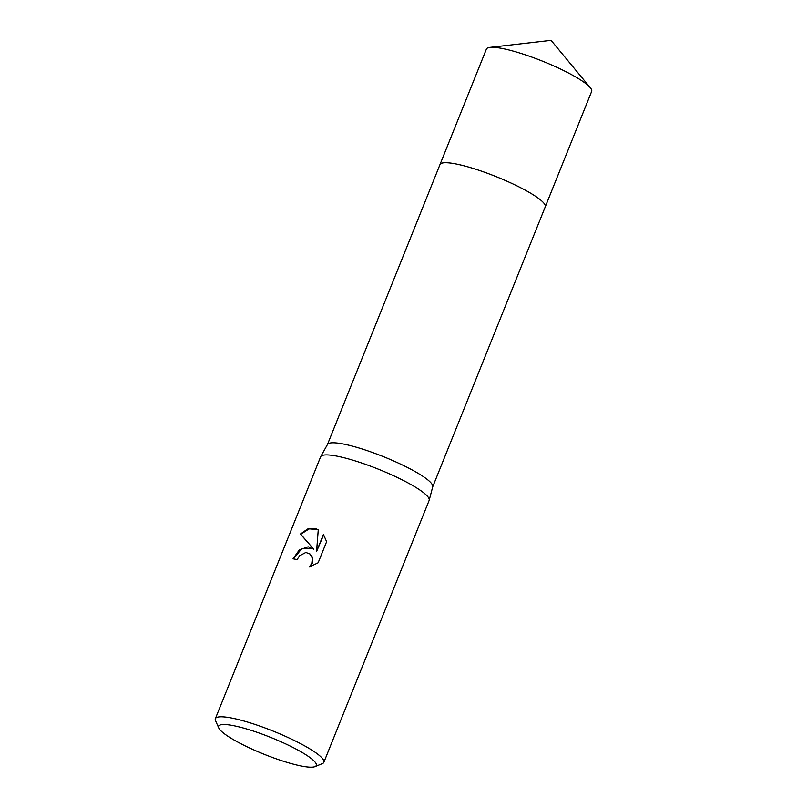 <?xml version="1.0" encoding="UTF-8"?>
<svg xmlns="http://www.w3.org/2000/svg" width="807" height="807" viewBox="0 0 807 807"><rect width="100%" height="100%" fill="white"/><g stroke="black" fill="none" stroke-linecap="round" stroke-linejoin="round"><path stroke-width="1.21" d="M439.936 164.699A56.722 9.755 21.9 0 1 439.986 164.567A56.722 9.755 21.9 0 1 462.633 165.465A56.722 9.755 21.9 0 1 518.719 186.75A56.722 9.755 21.9 0 1 545.25 206.885A56.722 9.755 21.9 0 1 545.199 207.016M439.956 164.658A56.722 9.755 21.9 0 1 462.633 165.455A56.722 9.755 21.9 0 1 518.951 186.861A56.722 9.755 21.9 0 1 545.209 206.975M218.778 727.995L215.519 720.661A58.477 10.057 21.9 0 1 215.348 718.704L320.621 456.812A58.477 10.057 21.9 0 1 320.722 456.611L327.501 444.445A56.722 9.755 21.9 0 1 350.046 445.525A56.722 9.755 21.9 0 1 405.639 466.567A56.722 9.755 21.9 0 1 432.734 486.742L429.203 500.219A58.477 10.057 21.9 0 1 429.132 500.431L323.849 762.322A58.477 10.057 21.9 0 1 322.366 763.614L314.942 766.65A52.626 9.048 21.9 0 1 295.281 764.663A52.626 9.048 21.9 0 1 218.778 727.995A52.626 9.048 21.9 0 1 239.629 727.046A52.626 9.048 21.9 0 1 295.301 748.674A52.626 9.048 21.9 0 1 314.942 766.65M320.722 456.611A58.477 10.057 21.9 0 1 343.964 457.72A58.477 10.057 21.9 0 1 401.271 479.419A58.477 10.057 21.9 0 1 429.203 500.219M308.153 546.803L313.772 549.224L300.416 534.052L307.578 529.059L315.456 528.615L318.261 529.755L316.566 551.514L323.436 534.426L326.613 541.699L318.14 562.782L309.434 566.948L311.815 563.377L312.359 558.212L310.13 554.086L305.873 552.462L299.407 555.882L297.158 559.614A58.477 10.057 -158.1 0 0 293.042 558.827L299.316 549.92L308.153 546.803M215.348 718.704A58.477 10.057 21.9 0 1 238.68 719.612A58.477 10.057 21.9 0 1 296.502 741.562A58.477 10.057 21.9 0 1 323.849 762.322M318.261 529.796L309.212 528.837L300.739 534.274L313.772 549.224M312.945 548.589L301.868 548.568L293.415 558.898M309.555 553.622L312.218 556.86L312.834 560.139L312.138 563.589L310.14 566.746M323.688 534.789L316.566 551.514M545.25 206.885A56.722 9.755 21.9 0 0 536.019 196.615A56.722 9.755 21.9 0 0 478.662 170.196A56.722 9.755 21.9 0 0 439.986 164.567L486.399 49.126A56.722 9.755 21.9 0 1 489.96 47.381A56.722 9.755 21.9 0 1 533.013 57.529A56.722 9.755 21.9 0 1 582.432 81.174A56.722 9.755 21.9 0 1 590.29 87.711A56.722 9.755 21.9 0 1 591.652 91.443L432.703 486.853M439.986 164.578L327.45 444.536M590.29 87.711L551.06 40.35L489.96 47.381"/></g></svg>
